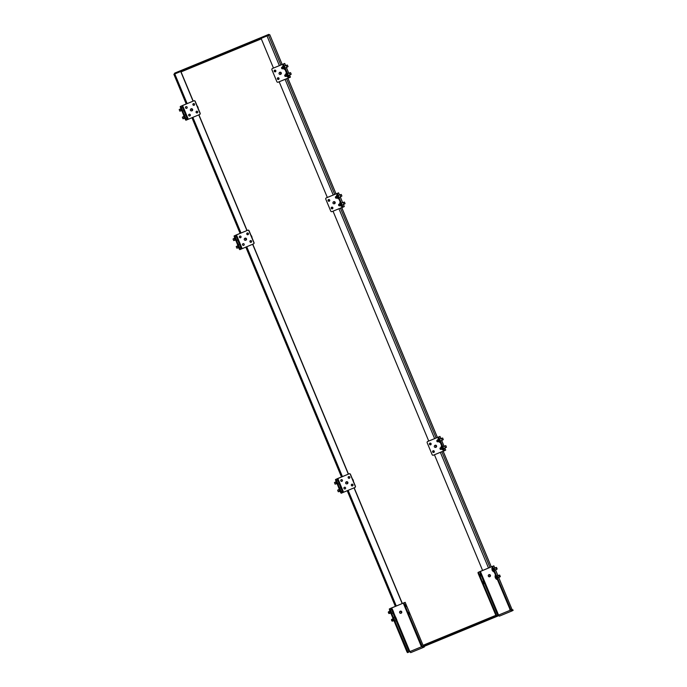 <?xml version="1.0" encoding="UTF-8"?>
<svg xmlns="http://www.w3.org/2000/svg" width="687" height="687" viewBox="0 0 687 687"><rect width="100%" height="100%" fill="white"/><g stroke="black" fill="none" stroke-linecap="round" stroke-linejoin="round"><path stroke-width="1.03" d="M401.225 612.005A0.859 0.833 -116.1 0 0 399.688 611.971A0.859 0.833 -116.1 0 0 401.096 612.89A0.859 0.833 -116.1 0 0 401.225 612.005M396.871 620.018L396.717 620.421A1.975 0.489 -112.4 0 1 396.631 620.533L395.523 620.988A1.975 0.489 -112.4 0 1 394.329 619.373A1.975 0.489 -112.4 0 1 394.012 617.33L395.119 616.874A1.975 0.489 -112.4 0 1 395.265 616.883L396.871 620.018L395.66 617.063M396.631 620.533A1.975 0.489 -112.4 0 1 395.437 618.918A1.975 0.489 -112.4 0 1 395.119 616.874M393.076 620.954L392.131 621.168L391.624 620.464L391.478 619.588L392.303 619.064L393.076 620.954L393.934 620.61M393.703 612.4L393.548 612.813A1.975 0.489 -112.4 0 1 393.462 612.916L392.354 613.371A1.975 0.489 -112.4 0 1 391.161 611.756A1.975 0.489 -112.4 0 1 390.843 609.712L391.951 609.257A1.975 0.489 -112.4 0 1 392.097 609.275L393.703 612.4L392.492 609.455M393.462 612.916A1.975 0.489 -112.4 0 1 392.268 611.301A1.975 0.489 -112.4 0 1 391.951 609.257M389.976 611.104L389.134 611.456L389.306 612.503L389.907 613.345L390.766 612.993M389.907 613.345L388.962 613.56L388.456 612.856L388.31 611.971L389.134 611.456M400.203 611.232A1.091 1.056 63.9 0 1 401.723 611.774A1.091 1.056 63.9 0 1 401.165 613.182M399.645 612.641A1.091 1.056 -116.1 0 0 401.096 613.216A1.091 1.056 -116.1 0 0 401.594 611.842A1.091 1.056 -116.1 0 0 400.143 611.267A1.091 1.056 -116.1 0 0 399.645 612.641M408.713 613.431L408.542 612.306L409.375 614.324L408.713 613.431M405.545 605.822L405.373 604.697L406.206 606.707L405.545 605.822M404.282 603.873L422.299 646.553L421.715 646.793L421.114 645.986L403.69 604.122L403.527 603.1L404.566 602.585L390.955 608.193L389.933 608.699L390.087 609.721L389.495 609.962L389.34 608.94L404.257 602.697L405.175 602.336L404.119 602.86L404.282 603.873L403.69 604.122M421.715 646.793L423.364 646.029L405.141 602.353M390.087 609.721L408.121 652.392L407.52 652.633L406.927 651.826L389.495 609.962M424.188 646.364L424.437 646.879L423.098 647.54L422.325 646.536M422.471 646.467L422.986 646.853M421.586 646.75L409.881 651.577L410.671 652.65L423.08 647.54M396.811 620.181L409.881 651.577L407.52 652.633M489.908 575.5A0.859 0.833 -116.1 0 0 488.363 575.474A0.859 0.833 -116.1 0 0 489.779 576.384A0.859 0.833 -116.1 0 0 489.908 575.5M495.645 575.491L495.181 575.68A1.975 0.489 67.6 0 0 495.095 575.792A1.975 0.489 67.6 0 0 495.499 577.724A1.975 0.489 67.6 0 0 496.555 579.33A1.975 0.489 67.6 0 0 496.692 579.339L497.165 579.141M500.334 576.625L499.501 577.149L498.891 576.316L498.728 575.259L499.681 575.045L500.334 576.625L499.681 575.045M496.555 579.33L495.275 577.81L495.095 575.792M492.476 567.883L492.012 568.072A1.975 0.489 67.6 0 0 491.926 568.175A1.975 0.489 67.6 0 0 492.33 570.116A1.975 0.489 67.6 0 0 493.386 571.713A1.975 0.489 67.6 0 0 493.524 571.73L493.996 571.532M494.769 570.184L496.34 569.54L495.559 567.642L496.512 567.428L497.165 569.016L496.512 567.428M493.386 571.713L492.107 570.201L491.926 568.175M488.886 574.727A1.091 1.056 63.9 0 1 490.406 575.268A1.091 1.056 63.9 0 1 489.84 576.676M488.328 576.135A1.091 1.056 -116.1 0 0 489.779 576.711A1.091 1.056 -116.1 0 0 490.278 575.337A1.091 1.056 -116.1 0 0 488.818 574.761A1.091 1.056 -116.1 0 0 488.328 576.135M498.109 577.724L497.336 575.835M483.21 582.774L483.038 581.649L483.691 582.533L483.863 583.658L483.21 582.774M494.941 570.107L494.168 568.218M480.041 575.156L479.869 574.031L480.522 574.925L480.694 576.049L480.041 575.156M492.957 567.376L510.982 610.047L510.398 610.288L492.364 567.617L492.21 566.595L493.249 566.079L479.638 571.687L478.607 572.194L478.77 573.216L478.178 573.456L478.015 572.434L492.931 566.191L493.859 565.83L492.802 566.354L492.957 567.376L492.364 567.617M511.154 609.962L511.514 610.425L512.837 609.781L513.095 610.391L511.772 611.035L510.991 610.047L512.004 609.532M478.77 573.216L496.795 615.887L496.203 616.127L478.178 573.456M512.837 609.781L511.394 610.357M510.269 610.245L498.556 615.071L499.355 616.145L511.763 611.035L499.355 616.145M482.274 575.946L481.535 576.256L480.265 573.216L481.003 572.898L498.556 615.071L496.203 616.127M497.826 615.38L481.535 576.256L482.265 575.929M497.886 575.603L495.499 569.884M494.717 567.994L493.824 565.848M241.489 247.243A1.975 0.489 -112.4 0 1 241.463 247.432A1.975 0.489 -112.4 0 1 241.377 247.535A1.975 0.489 -112.4 0 1 241.369 247.543L240.261 247.998A1.975 0.489 -112.4 0 1 240.261 247.998A1.975 0.489 -112.4 0 1 239.059 246.367A1.975 0.489 -112.4 0 1 238.75 244.34A1.975 0.489 -112.4 0 1 238.758 244.34A1.975 0.489 -112.4 0 1 238.758 244.332M241.369 247.543A1.975 0.489 -112.4 0 1 240.167 245.912A1.975 0.489 -112.4 0 1 239.857 243.885A1.975 0.489 -112.4 0 1 239.866 243.885A1.975 0.489 -112.4 0 1 240.003 243.894A1.975 0.489 -112.4 0 1 240.184 244.022M237.882 245.731L237.341 245.955L238.123 247.844L236.869 248.179L236.225 246.59M241.549 247.114L240.278 244.065L241.549 247.114M237.101 240.381A1.975 0.489 -112.4 0 1 237.092 240.39A1.975 0.489 -112.4 0 1 235.89 238.758A1.975 0.489 -112.4 0 1 235.581 236.732A1.975 0.489 -112.4 0 1 235.589 236.723L236.697 236.268A1.975 0.489 -112.4 0 1 236.835 236.285A1.975 0.489 -112.4 0 1 237.015 236.414M238.32 239.634A1.975 0.489 -112.4 0 1 238.295 239.823A1.975 0.489 -112.4 0 1 238.209 239.926A1.975 0.489 -112.4 0 1 238.2 239.926A1.975 0.489 -112.4 0 1 237.006 238.303A1.975 0.489 -112.4 0 1 236.689 236.276A1.975 0.489 -112.4 0 1 236.697 236.268M234.181 238.337L234.954 240.235L233.7 240.57L233.048 238.982L234.714 238.114M238.38 239.497L237.109 236.457L238.38 239.497M244.357 238.913L244.512 238.672A1.022 0.988 63.9 0 1 246.264 238.878A1.022 0.988 63.9 0 1 245.302 240.27L245.01 240.252A0.859 0.833 -116.1 0 0 245.817 239.085A0.859 0.833 -116.1 0 0 244.357 238.913A0.859 0.833 -116.1 0 0 245.01 240.252M244.95 238.243A1.091 1.056 63.9 0 1 246.47 238.784A1.091 1.056 63.9 0 1 245.903 240.192M244.967 240.244A1.091 1.056 -116.1 0 0 246.332 238.853A1.091 1.056 -116.1 0 0 244.332 238.947M239.892 236.07A0.893 0.859 -116.1 0 0 240.673 237.659M239.411 237.23A0.893 0.859 63.9 0 1 239.823 236.105A0.893 0.859 63.9 0 1 241.008 236.577A0.893 0.859 63.9 0 1 240.605 237.702A0.893 0.859 63.9 0 1 239.411 237.23M243.061 243.679A0.893 0.859 -116.1 0 0 243.842 245.276M242.58 244.838A0.893 0.859 63.9 0 1 242.992 243.713A0.893 0.859 63.9 0 1 244.177 244.186A0.893 0.859 63.9 0 1 243.773 245.311A0.893 0.859 63.9 0 1 242.58 244.838M247.286 233.03A0.893 0.859 -116.1 0 0 248.067 234.619M246.805 234.19A0.893 0.859 63.9 0 1 247.208 233.056A0.893 0.859 63.9 0 1 248.402 233.528A0.893 0.859 63.9 0 1 247.99 234.662A0.893 0.859 63.9 0 1 246.805 234.19M250.454 240.639A0.893 0.859 -116.1 0 0 251.236 242.236M249.974 241.798A0.893 0.859 63.9 0 1 250.377 240.673A0.893 0.859 63.9 0 1 251.571 241.146A0.893 0.859 63.9 0 1 251.159 242.271A0.893 0.859 63.9 0 1 249.974 241.798M236.431 234.894L234.671 235.71L234.834 236.732L240.373 249.415L253.366 243.971A0.988 0.962 -116.1 0 0 253.872 242.691L248.934 230.815A0.988 0.962 -116.1 0 0 247.663 230.265L236.431 234.894L237.049 236.38M239.78 249.656L240.373 249.407L239.78 249.656L239.179 248.849L234.078 235.95L247.809 230.197A0.988 0.962 63.9 0 1 249.08 230.746L254.018 242.623A0.988 0.962 63.9 0 1 253.512 243.894L253.477 243.919M187.628 117.838A1.975 0.489 -112.4 0 1 187.594 118.027A1.975 0.489 -112.4 0 1 187.508 118.13A1.975 0.489 -112.4 0 1 187.499 118.138L186.392 118.593A1.975 0.489 -112.4 0 1 186.392 118.593A1.975 0.489 -112.4 0 1 185.198 116.962A1.975 0.489 -112.4 0 1 184.88 114.935A1.975 0.489 -112.4 0 1 184.889 114.935A1.975 0.489 -112.4 0 1 184.897 114.927L185.997 114.48A1.975 0.489 -112.4 0 1 185.997 114.48A1.975 0.489 -112.4 0 1 186.134 114.489A1.975 0.489 -112.4 0 1 186.314 114.617M187.499 118.138A1.975 0.489 -112.4 0 1 186.306 116.507A1.975 0.489 -112.4 0 1 185.988 114.48M183.481 116.55L184.262 118.439L183.008 118.774L182.356 117.194L184.022 116.326M187.68 117.709L186.409 114.66L187.68 117.709M184.46 110.229A1.975 0.489 -112.4 0 1 184.425 110.418A1.975 0.489 -112.4 0 1 184.339 110.521A1.975 0.489 -112.4 0 1 184.331 110.521L183.223 110.985A1.975 0.489 -112.4 0 1 183.223 110.985A1.975 0.489 -112.4 0 1 182.029 109.353A1.975 0.489 -112.4 0 1 181.712 107.327A1.975 0.489 -112.4 0 1 181.72 107.318A1.975 0.489 -112.4 0 1 181.729 107.318L182.828 106.863A1.975 0.489 -112.4 0 1 182.828 106.863A1.975 0.489 -112.4 0 1 182.965 106.88A1.975 0.489 -112.4 0 1 183.146 107.009M184.331 110.521A1.975 0.489 -112.4 0 1 183.137 108.898A1.975 0.489 -112.4 0 1 182.819 106.871M180.853 108.718L180.303 108.941L181.093 110.822M184.511 110.092L183.24 107.052L184.511 110.092M179.848 111.157L179.187 109.576L180.303 108.941M190.488 109.508L190.651 109.267A1.022 0.988 63.9 0 1 192.394 109.473A1.022 0.988 63.9 0 1 191.433 110.865L191.149 110.847A0.859 0.833 -116.1 0 0 191.956 109.68A0.859 0.833 -116.1 0 0 190.488 109.508A0.859 0.833 -116.1 0 0 191.149 110.847M191.08 108.838A1.091 1.056 63.9 0 1 192.6 109.379A1.091 1.056 63.9 0 1 192.034 110.787M191.106 110.847A1.091 1.056 -116.1 0 0 192.472 109.448A1.091 1.056 -116.1 0 0 190.471 109.542M186.031 106.665A0.893 0.859 -116.1 0 0 186.812 108.254M185.55 107.825A0.893 0.859 63.9 0 1 185.954 106.7A0.893 0.859 63.9 0 1 187.147 107.172A0.893 0.859 63.9 0 1 186.735 108.297A0.893 0.859 63.9 0 1 185.55 107.825M189.2 114.274A0.893 0.859 -116.1 0 0 189.973 115.871M188.719 115.442A0.893 0.859 63.9 0 1 189.123 114.308A0.893 0.859 63.9 0 1 190.308 114.781A0.893 0.859 63.9 0 1 189.904 115.905A0.893 0.859 63.9 0 1 188.719 115.442M193.416 103.625A0.893 0.859 -116.1 0 0 194.198 105.214M192.935 104.785A0.893 0.859 63.9 0 1 193.348 103.66A0.893 0.859 63.9 0 1 194.533 104.123A0.893 0.859 63.9 0 1 194.129 105.257A0.893 0.859 63.9 0 1 192.935 104.785M196.585 111.234A0.893 0.859 -116.1 0 0 197.367 112.831M196.104 112.393A0.893 0.859 63.9 0 1 196.516 111.268A0.893 0.859 63.9 0 1 197.701 111.741A0.893 0.859 63.9 0 1 197.298 112.866A0.893 0.859 63.9 0 1 196.104 112.393M182.562 105.489L180.801 106.305L180.964 107.327L186.503 120.01L199.505 114.566A0.988 0.962 -116.1 0 0 200.011 113.286L195.065 101.41A0.988 0.962 -116.1 0 0 193.794 100.86L182.562 105.489L183.189 106.974M185.911 120.251L186.503 120.002L185.911 120.251L185.318 119.444L180.209 106.545L193.94 100.791A0.988 0.962 63.9 0 1 195.211 101.341L200.157 113.218A0.988 0.962 63.9 0 1 199.651 114.497L199.608 114.514M342.89 490.827A1.975 0.489 -112.4 0 1 342.856 491.016A1.975 0.489 -112.4 0 1 342.77 491.119A1.975 0.489 -112.4 0 1 342.761 491.128L341.654 491.583A1.975 0.489 -112.4 0 1 341.654 491.583A1.975 0.489 -112.4 0 1 340.46 489.951A1.975 0.489 -112.4 0 1 340.142 487.925A1.975 0.489 -112.4 0 1 340.151 487.925A1.975 0.489 -112.4 0 1 340.159 487.916M342.761 491.128A1.975 0.489 -112.4 0 1 341.568 489.496A1.975 0.489 -112.4 0 1 341.25 487.469A1.975 0.489 -112.4 0 1 341.259 487.469A1.975 0.489 -112.4 0 1 341.396 487.478A1.975 0.489 -112.4 0 1 341.576 487.607M338.743 489.539L339.524 491.428L338.27 491.763L337.618 490.183L339.275 489.316M342.942 490.698L341.671 487.65L342.942 490.698M338.493 483.966A1.975 0.489 -112.4 0 1 338.485 483.974A1.975 0.489 -112.4 0 1 337.291 482.343A1.975 0.489 -112.4 0 1 336.974 480.316A1.975 0.489 -112.4 0 1 336.982 480.307A1.975 0.489 -112.4 0 1 336.991 480.307L338.09 479.852A1.975 0.489 -112.4 0 1 338.09 479.852A1.975 0.489 -112.4 0 1 338.227 479.869A1.975 0.489 -112.4 0 1 338.408 479.998M339.722 483.219A1.975 0.489 -112.4 0 1 339.687 483.408A1.975 0.489 -112.4 0 1 339.601 483.511A1.975 0.489 -112.4 0 1 339.593 483.511A1.975 0.489 -112.4 0 1 338.399 481.888A1.975 0.489 -112.4 0 1 338.081 479.861M336.106 481.699L335.565 481.931L336.355 483.811M339.773 483.081L338.502 480.041L339.773 483.081M335.11 484.146L334.449 482.566L335.565 481.931M345.75 482.497L345.913 482.257A1.022 0.988 63.9 0 1 347.656 482.463A1.022 0.988 63.9 0 1 346.695 483.854L346.411 483.837A0.859 0.833 -116.1 0 0 347.218 482.669A0.859 0.833 -116.1 0 0 345.75 482.497A0.859 0.833 -116.1 0 0 346.411 483.837M346.342 481.827A1.091 1.056 63.9 0 1 347.862 482.368A1.091 1.056 63.9 0 1 347.296 483.777M346.368 483.828A1.091 1.056 -116.1 0 0 347.725 482.437A1.091 1.056 -116.1 0 0 345.724 482.532M341.293 479.655A0.893 0.859 -116.1 0 0 342.066 481.243M340.804 480.814A0.893 0.859 63.9 0 1 341.216 479.689A0.893 0.859 63.9 0 1 342.401 480.161A0.893 0.859 63.9 0 1 341.997 481.286A0.893 0.859 63.9 0 1 340.804 480.814M344.453 487.263A0.893 0.859 -116.1 0 0 345.235 488.861M343.972 488.431A0.893 0.859 63.9 0 1 344.385 487.298A0.893 0.859 63.9 0 1 345.57 487.77A0.893 0.859 63.9 0 1 345.166 488.895A0.893 0.859 63.9 0 1 343.972 488.431M348.678 476.615A0.893 0.859 -116.1 0 0 349.46 478.204M348.197 477.774A0.893 0.859 63.9 0 1 348.601 476.641A0.893 0.859 63.9 0 1 349.795 477.113A0.893 0.859 63.9 0 1 349.391 478.246A0.893 0.859 63.9 0 1 348.197 477.774M351.847 484.223A0.893 0.859 -116.1 0 0 352.629 485.821M351.366 485.383A0.893 0.859 63.9 0 1 351.77 484.258A0.893 0.859 63.9 0 1 352.963 484.73A0.893 0.859 63.9 0 1 352.56 485.855A0.893 0.859 63.9 0 1 351.366 485.383M337.824 478.478L336.063 479.294L336.226 480.316L341.765 493L354.758 487.555A0.988 0.962 -116.1 0 0 355.265 486.276L350.327 474.399A0.988 0.962 -116.1 0 0 349.056 473.85L337.824 478.478L338.442 479.964M341.757 493L341.173 493.24L340.58 492.433L335.471 479.535L349.202 473.781A0.988 0.962 63.9 0 1 350.473 474.331L355.411 486.207A0.988 0.962 63.9 0 1 354.904 487.478L354.87 487.504M341.765 493L341.173 493.24M340.383 202.502L339.928 202.691A1.975 0.489 67.6 0 0 339.919 202.699L339.928 202.691A1.975 0.489 67.6 0 0 339.833 202.802A1.975 0.489 67.6 0 0 340.228 204.709A1.975 0.489 67.6 0 0 341.293 206.34A1.975 0.489 67.6 0 0 341.43 206.349A1.975 0.489 67.6 0 0 341.439 206.349L341.911 206.16M345.072 203.644L344.419 202.055L345.072 203.644L343.947 204.279L343.191 202.382M344.419 202.055L341.396 203.12M341.018 206.169L339.747 203.12M337.214 194.893L336.759 195.082A1.975 0.489 67.6 0 0 336.75 195.082A1.975 0.489 67.6 0 0 336.759 195.082A1.975 0.489 67.6 0 0 336.664 195.185A1.975 0.489 67.6 0 0 337.059 197.092A1.975 0.489 67.6 0 0 338.124 198.723A1.975 0.489 67.6 0 0 338.262 198.741A1.975 0.489 67.6 0 0 338.27 198.741L338.743 198.543M341.903 196.027L341.25 194.438L341.903 196.027L340.786 196.671L340.022 194.773L338.227 195.512M337.849 198.552L336.578 195.512M333.04 202.407L333.195 202.167A1.022 0.988 63.9 0 1 334.938 202.373A1.022 0.988 63.9 0 1 333.976 203.764L333.693 203.747A0.859 0.833 -116.1 0 0 334.5 202.579A0.859 0.833 -116.1 0 0 333.04 202.407A0.859 0.833 -116.1 0 0 333.693 203.747M333.624 201.738A1.091 1.056 63.9 0 1 335.144 202.279A1.091 1.056 63.9 0 1 334.586 203.687M333.65 203.747A1.091 1.056 -116.1 0 0 335.016 202.347A1.091 1.056 -116.1 0 0 333.015 202.442M339.138 204.133A0.893 0.859 -116.1 0 0 339.91 205.731M340.254 205.327A0.893 0.859 63.9 0 1 338.648 205.293A0.893 0.859 63.9 0 1 339.782 204.159M335.969 196.525A0.893 0.859 -116.1 0 0 336.742 198.114M337.085 197.719A0.893 0.859 63.9 0 1 335.488 197.684A0.893 0.859 63.9 0 1 336.613 196.542M331.744 207.173A0.893 0.859 -116.1 0 0 332.525 208.771M332.86 207.68A0.893 0.859 63.9 0 1 332.448 208.805A0.893 0.859 63.9 0 1 331.263 208.341A0.893 0.859 63.9 0 1 331.666 207.208A0.893 0.859 63.9 0 1 332.86 207.68M328.575 199.565A0.893 0.859 -116.1 0 0 329.356 201.154M329.691 200.072A0.893 0.859 63.9 0 1 329.279 201.197A0.893 0.859 63.9 0 1 328.094 200.724A0.893 0.859 63.9 0 1 328.498 199.599A0.893 0.859 63.9 0 1 329.691 200.072M343.234 207.07L342.65 207.311L342.049 206.504L337.111 194.627L336.948 193.605L337.987 193.099L326.291 197.899A0.988 0.962 -116.1 0 0 325.784 199.178L330.73 211.055A0.988 0.962 -116.1 0 0 332.001 211.605L342.521 207.268M326.334 197.882A0.988 0.962 63.9 0 1 326.437 197.83L338.597 192.841L337.54 193.365L337.703 194.387L337.111 194.627M337.703 194.387L342.641 206.255L343.242 207.062L344.299 206.547L343.406 204.503M339.455 195.005L338.562 192.858M342.624 202.613L340.237 196.894M340.503 197.409L342.358 201.987M286.522 73.097L286.058 73.286A1.975 0.489 67.6 0 0 286.05 73.294A1.975 0.489 67.6 0 0 286.058 73.286A1.975 0.489 67.6 0 0 285.972 73.397A1.975 0.489 67.6 0 0 286.359 75.304A1.975 0.489 67.6 0 0 287.424 76.935A1.975 0.489 67.6 0 0 287.561 76.944A1.975 0.489 67.6 0 0 287.57 76.944L288.042 76.755M287.527 73.715L289.321 72.985L290.094 74.874L291.211 74.239L290.558 72.65L291.202 74.239M290.558 72.65L289.313 72.985M287.149 76.764L285.886 73.715M282.898 65.677A1.975 0.489 67.6 0 0 282.889 65.677A1.975 0.489 67.6 0 0 282.804 65.78A1.975 0.489 67.6 0 0 283.19 67.695A1.975 0.489 67.6 0 0 284.255 69.327A1.975 0.489 67.6 0 0 284.392 69.335A1.975 0.489 67.6 0 0 284.401 69.335M288.042 66.622L286.917 67.266L286.135 65.377L287.389 65.042L288.042 66.622L287.381 65.042M282.889 65.677A1.975 0.489 67.6 0 0 282.881 65.677L283.353 65.488M286.917 67.266L285.139 67.996M283.98 69.147L282.718 66.107M279.171 73.002L279.334 72.762A1.022 0.988 63.9 0 1 281.077 72.977A1.022 0.988 63.9 0 1 280.116 74.368L279.832 74.342A0.859 0.833 -116.1 0 0 280.631 73.174A0.859 0.833 -116.1 0 0 279.171 73.002A0.859 0.833 -116.1 0 0 279.832 74.342M279.764 72.333A1.091 1.056 63.9 0 1 281.284 72.874A1.091 1.056 63.9 0 1 280.717 74.282M279.781 74.342A1.091 1.056 -116.1 0 0 281.146 72.942A1.091 1.056 -116.1 0 0 279.145 73.037M285.268 74.728A0.893 0.859 -116.1 0 0 286.05 76.326M286.385 75.922A0.893 0.859 63.9 0 1 284.787 75.888A0.893 0.859 63.9 0 1 285.912 74.754M282.099 67.12A0.893 0.859 -116.1 0 0 282.881 68.709M283.216 68.314A0.893 0.859 63.9 0 1 281.618 68.279A0.893 0.859 63.9 0 1 282.743 67.137M277.874 77.777A0.893 0.859 -116.1 0 0 278.656 79.366M278.991 78.275A0.893 0.859 63.9 0 1 278.587 79.409A0.893 0.859 63.9 0 1 277.393 78.936A0.893 0.859 63.9 0 1 277.806 77.803A0.893 0.859 63.9 0 1 278.991 78.275M274.706 70.16A0.893 0.859 -116.1 0 0 275.487 71.757M275.822 70.667A0.893 0.859 63.9 0 1 275.418 71.791A0.893 0.859 63.9 0 1 274.225 71.319A0.893 0.859 63.9 0 1 274.637 70.194A0.893 0.859 63.9 0 1 275.822 70.667M272.464 68.477A0.988 0.962 63.9 0 1 272.576 68.425L284.736 63.436L283.671 63.96L283.834 64.982L289.373 77.665L288.78 77.906L288.188 77.099L283.242 65.222L283.078 64.2L284.126 63.693L272.43 68.494A0.988 0.962 -116.1 0 0 271.923 69.773L276.861 81.65A0.988 0.962 -116.1 0 0 278.132 82.2L288.66 77.863M288.78 77.906L290.438 77.142L289.545 75.098M285.586 65.6L284.701 63.453M288.755 73.208L286.376 67.489M441.784 446.086L441.32 446.275A1.975 0.489 67.6 0 0 441.312 446.284A1.975 0.489 67.6 0 0 441.32 446.275A1.975 0.489 67.6 0 0 441.226 446.387A1.975 0.489 67.6 0 0 441.621 448.293A1.975 0.489 67.6 0 0 442.686 449.925A1.975 0.489 67.6 0 0 442.823 449.933A1.975 0.489 67.6 0 0 442.832 449.933L443.304 449.745M446.464 447.228L445.82 445.64L446.464 447.228L445.339 447.864L444.583 445.966M445.82 445.64L442.789 446.705M442.411 449.753L441.14 446.705M438.16 438.658A1.975 0.489 67.6 0 0 438.151 438.667A1.975 0.489 67.6 0 0 438.057 438.77A1.975 0.489 67.6 0 0 438.452 440.685A1.975 0.489 67.6 0 0 439.517 442.308A1.975 0.489 67.6 0 0 439.654 442.325A1.975 0.489 67.6 0 0 439.663 442.325M439.62 439.096L441.415 438.358L442.179 440.255L443.304 439.611L442.651 438.023L443.295 439.611M438.151 438.667A1.975 0.489 67.6 0 0 438.143 438.667L438.615 438.478M439.242 442.136L437.971 439.096M434.433 445.992L434.588 445.751A1.022 0.988 63.9 0 1 436.339 445.957A1.022 0.988 63.9 0 1 435.378 447.349L435.086 447.331A0.859 0.833 -116.1 0 0 435.893 446.164A0.859 0.833 -116.1 0 0 434.433 445.992A0.859 0.833 -116.1 0 0 435.086 447.331M435.026 445.322A1.091 1.056 63.9 0 1 436.537 445.863A1.091 1.056 63.9 0 1 435.979 447.271M435.043 447.331A1.091 1.056 -116.1 0 0 436.408 445.932A1.091 1.056 -116.1 0 0 434.407 446.026M440.53 447.718A0.893 0.859 -116.1 0 0 441.312 449.315M441.647 448.912A0.893 0.859 63.9 0 1 440.049 448.877A0.893 0.859 63.9 0 1 441.174 447.744M437.361 440.109A0.893 0.859 -116.1 0 0 438.143 441.698M438.478 441.303A0.893 0.859 63.9 0 1 436.88 441.269A0.893 0.859 63.9 0 1 438.005 440.127M433.136 450.758A0.893 0.859 -116.1 0 0 433.918 452.355M434.253 451.265A0.893 0.859 63.9 0 1 433.849 452.398A0.893 0.859 63.9 0 1 432.655 451.926A0.893 0.859 63.9 0 1 433.059 450.792A0.893 0.859 63.9 0 1 434.253 451.265M429.968 443.149A0.893 0.859 -116.1 0 0 430.749 444.747M431.084 443.656A0.893 0.859 63.9 0 1 430.68 444.781A0.893 0.859 63.9 0 1 429.487 444.309A0.893 0.859 63.9 0 1 429.89 443.184A0.893 0.859 63.9 0 1 431.084 443.656M427.726 441.466A0.988 0.962 63.9 0 1 427.838 441.415L439.989 436.425L438.933 436.949L439.096 437.971L444.635 450.655L444.042 450.895L443.441 450.088L438.504 438.212L438.34 437.19L439.362 436.692L427.692 441.483A0.988 0.962 -116.1 0 0 427.185 442.763L432.123 454.639A0.988 0.962 -116.1 0 0 433.394 455.189L443.922 450.852M444.042 450.895L445.7 450.131L444.807 448.087M440.848 438.589L439.955 436.443M444.017 446.198L441.638 440.479M445.021 448.62L445.7 450.131M175.202 73.707L180.861 71.439L173.88 74.316L174.738 73.887L174.507 73.277M283.044 68.58A4.285 1.056 -112.4 0 1 283.01 67.876M269.751 34.745L261.12 38.42L269.793 34.728L282.134 64.492M438.297 441.569A4.285 1.056 -112.4 0 1 438.272 440.865M336.905 197.985A4.285 1.056 -112.4 0 1 336.879 197.281M197.049 105.755A4.285 4.156 63.9 0 1 198.225 108.572M248.462 233.838A4.285 4.156 63.9 0 1 248.471 233.838L248.222 233.254M250.918 235.16A4.285 4.156 63.9 0 1 252.086 237.977M349.855 477.422A4.285 4.156 63.9 0 1 349.863 477.422L349.614 476.838M352.311 478.745A4.285 4.156 63.9 0 1 353.479 481.561M482.592 570.45L434.433 454.76M433.445 452.389L432.87 451.024M430.277 444.772L429.701 443.407M428.722 441.045L333.032 211.175M332.044 208.805L331.478 207.44M328.875 201.188L328.309 199.823M327.33 197.461L279.171 81.77M278.183 79.4L277.617 78.035M275.015 71.791L274.448 70.418M273.46 68.056L261.12 38.42M402.333 603.487L354.174 487.796M353.032 485.048L352.783 484.455M348.472 474.082L252.782 244.211M251.64 241.463L251.39 240.871M247.071 230.497L198.912 114.806M197.77 112.058L197.521 111.466M194.601 104.45L194.352 103.849M193.21 101.092L180.861 71.439M402.187 603.547L354.028 487.856M352.989 485.366L352.525 484.266M349.82 477.748L349.357 476.649M348.318 474.142L252.627 244.271M251.588 241.772L251.133 240.682M248.419 234.164L247.964 233.065M246.925 230.557L198.766 114.866M197.727 112.376L197.272 111.277M194.558 104.759L194.103 103.66M193.056 101.152L180.715 71.517M269.381 34.882L268.849 34.35L267.818 34.857L268.076 35.466L269.175 34.977M175.529 72.762L268.849 34.35L175.529 72.762L174.472 73.286L175.168 73.011L175.417 73.621L174.756 73.878M175.168 73.011L267.818 34.857M268.076 35.466L175.417 73.621M498.839 615.629L422.806 646.931M496.048 616.067L423.355 645.995M421.706 645.746L421.114 645.986M403.527 603.1L404.119 602.86M407.52 651.585L406.927 651.826M389.34 608.94L389.933 608.699M395.48 616.986L393.642 612.572M409.143 651.886L396.167 620.722M394.647 617.063L392.998 613.105M392.311 609.369L391.693 607.883M391.478 609.455L390.955 608.193M510.389 609.24L509.797 609.481M492.21 566.595L492.802 566.354M496.194 615.08L495.61 615.32M478.015 572.434L478.607 572.194M498.71 577.475L512.047 609.524L498.668 577.492M481.003 572.898L480.376 571.378M480.265 573.216L479.638 571.687M234.241 236.972L234.834 236.732M234.078 235.95L234.671 235.71M239.179 248.849L239.772 248.6M240.905 247.732L241.395 248.909M237.736 240.124L239.385 244.074M235.693 235.203L236.216 236.465M238.38 239.583L240.218 243.997M241.549 247.191L242.133 248.591M180.372 107.567L180.964 107.327M180.209 106.545L180.801 106.305M185.318 119.444L185.911 119.203M187.044 118.327L187.534 119.504M183.876 110.719L185.524 114.669M181.832 105.798L182.356 107.06M184.52 110.178L186.357 114.592M187.688 117.786L188.272 119.186M335.634 480.557L336.226 480.316M335.471 479.535L336.063 479.294M340.58 492.433L341.164 492.184M342.298 491.317L342.787 492.493M339.129 483.708L340.778 487.658M337.085 478.787L337.609 480.05M339.773 483.167L341.611 487.581M342.942 490.776L343.526 492.175M342.641 206.255L342.049 206.504M336.948 193.605L337.54 193.365M288.78 76.858L288.188 77.099M283.078 64.2L283.671 63.96M283.834 64.982L283.242 65.222M444.034 449.839L443.441 450.088M438.34 437.19L438.933 436.949M439.096 437.971L438.504 438.212M489.986 567.41L441.827 451.711M440.839 449.35L440.264 447.976M437.671 441.732L437.095 440.358M436.116 438.005L340.426 208.127M339.447 205.765L338.871 204.391M336.278 198.148L335.703 196.774M334.724 194.421L286.565 78.73M285.577 76.36L285.011 74.986M282.409 68.743L281.842 67.369M280.854 65.016L268.514 35.355M491.265 566.878L443.106 451.187M437.396 437.482L341.705 207.603M336.003 193.897L287.844 78.198M488.5 568.02L440.341 452.329M434.631 438.615L338.949 208.745M333.238 195.031L285.079 79.34M279.377 65.626L267.037 35.982M396.27 605.986L348.111 490.286M342.409 476.58L246.719 246.702M241.008 232.996L192.849 117.305M187.147 103.591L174.807 73.947M261.309 38.867L181.059 71.903M495.988 615.999L423.321 645.909M495.645 615.415L423.063 645.291M266.719 35.329L266.968 35.939M393.144 618.721L392.311 619.064M424.214 646.347L424.437 646.879M423.089 647.54L410.671 652.65M423.364 646.029L407.082 606.904M405.811 603.856L405.175 602.336M497.938 577.793L499.501 577.149M497.165 575.904L498.728 575.259M497.165 569.016L496.349 569.532M493.996 568.286L495.559 567.642M510.389 610.288L510.982 610.047M512.863 609.764L513.12 610.374M497.92 575.586L495.756 570.399M494.494 567.35L493.859 565.83M236.216 246.599L237.341 245.955M238.672 247.621L238.123 247.844M238.758 244.34L239.866 243.885M237.092 240.39L238.2 239.926M235.504 240.003L234.954 240.235M184.803 118.216L184.253 118.439M179.839 111.165L181.634 110.598M340.065 491.205L339.515 491.428M340.151 487.925L341.259 487.469M338.485 483.974L339.593 483.511M335.101 484.155L336.896 483.588M342.178 205.009L343.947 204.279M341.25 194.438L340.013 194.773M339.009 197.401L340.778 196.671M342.65 207.311L343.242 207.062M339.232 194.361L338.597 192.841M344.299 206.547L343.672 205.018M288.308 75.604L290.086 74.874M284.873 69.138L284.392 69.335M284.366 66.107L286.135 65.377M288.531 72.573L286.634 68.004M285.363 64.956L284.736 63.436M290.438 77.142L289.802 75.613M443.57 448.594L445.339 447.864M440.135 442.127L439.654 442.325M442.651 438.023L441.406 438.358M440.401 440.985L442.17 440.255M443.793 445.562L441.896 440.994M440.625 437.945L439.989 436.425M282.177 64.475L269.793 34.728M336.037 193.88L287.879 78.181M437.43 437.464L341.748 207.586M491.299 566.869L443.141 451.17M395.351 606.363L347.193 490.673M341.491 476.958L245.8 247.088M240.089 233.374L191.931 117.683M186.229 103.969L173.88 74.316M174.73 73.895L174.472 73.286"/></g></svg>
